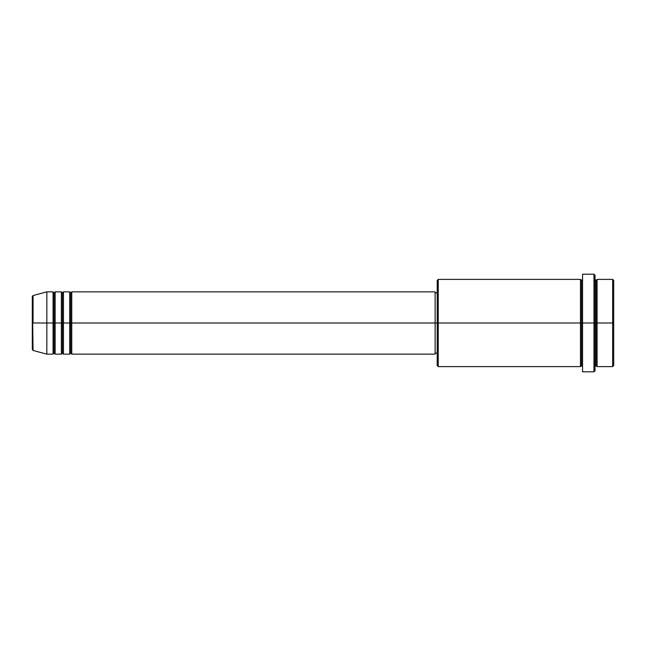<?xml version="1.0" encoding="UTF-8"?>
<svg xmlns="http://www.w3.org/2000/svg" width="646" height="646" viewBox="0 0 646 646"><rect width="100%" height="100%" fill="white"/><g stroke="black" fill="none" stroke-linecap="round" stroke-linejoin="round"><path stroke-width="0.97" d="M32.3 323L32.3 349.454L32.3 323L32.3 349.454L33.067 350.455L32.3 296.546L32.3 323L46.835 323L33.067 323L33.067 295.545L33.067 323L33.067 295.545L32.3 296.546L32.3 323M595.014 279.395L596.048 280.437L597.09 279.395L597.09 323L612.658 323L612.658 366.605L612.658 323L613.7 323L613.7 280.437L613.7 365.563L613.7 323L597.09 323L597.09 279.395L597.09 323L595.014 323L595.014 370.756L595.014 323L581.513 323L581.513 280.437L581.513 323L438.238 323L438.238 366.605L438.238 323L435.129 323L435.129 354.145L435.129 323L71.754 323L71.754 291.855L71.754 323L70.713 323L70.713 292.888L70.713 323L69.679 323L69.679 291.855L69.679 323L63.445 323L63.445 291.855L63.445 323L62.412 323L62.412 292.888L62.412 323L61.37 323L61.37 291.855L61.37 323L55.144 323L55.144 291.855L55.144 323L54.102 323L54.102 292.888L54.102 323L53.061 323L53.061 291.855L53.061 323L46.835 323L46.835 354.145L46.835 323L53.061 323L53.061 291.855L46.835 291.855L46.835 323L46.835 291.855L33.067 295.545M71.754 354.145L70.713 353.112L69.679 354.145L69.679 323L70.713 323L70.713 292.888L70.713 353.112L70.713 323L70.713 353.112L70.713 323L71.754 323L71.754 354.145L435.129 354.145M63.445 354.145L62.412 353.112L61.37 354.145L61.37 323L62.412 323L62.412 292.888L62.412 353.112L62.412 323L62.412 353.112L62.412 323L63.445 323L63.445 354.145L69.679 354.145M55.144 354.145L54.102 353.112L53.061 354.145L53.061 323L54.102 323L54.102 292.888L54.102 353.112L54.102 323L54.102 353.112L54.102 323L55.144 323L55.144 354.145L61.37 354.145M53.061 291.855L54.102 292.888L55.144 291.855L55.144 323L61.37 323L61.37 291.855L62.412 292.888L63.445 291.855L63.445 323L69.679 323L69.679 291.855L70.713 292.888L71.754 291.855L71.754 323L435.129 323L435.129 291.855L435.129 323L437.205 323L437.205 365.563L437.205 280.437L437.205 323L580.479 323L580.479 279.395L580.479 323L580.479 279.395L438.238 279.395L438.238 323L438.238 279.395L437.205 280.437M582.555 366.605L581.513 365.563L580.479 366.605L580.479 323L581.513 323L581.513 365.563L581.513 280.437L581.513 323L582.555 323L582.555 371.797L582.555 274.203L582.555 323L593.973 323L593.973 371.797L593.973 274.203L593.973 323L596.048 323L596.048 280.437L596.048 365.563L596.048 323L596.048 365.563L596.048 323L597.09 323L597.09 366.605L612.658 366.605L613.7 365.563M612.658 323L612.658 279.395L612.658 323M595.014 275.244L595.014 323L595.014 275.244L593.973 274.203L582.555 274.203M580.479 323L580.479 366.605L580.479 323M597.09 323L597.09 366.605L597.09 323M53.061 323L53.061 354.145L53.061 323M55.144 323L55.144 354.145L55.144 323M61.37 323L61.37 354.145L61.37 323M63.445 323L63.445 354.145L63.445 323M69.679 323L69.679 354.145L69.679 323M71.754 323L71.754 354.145L71.754 323M580.479 366.605L438.238 366.605L437.205 365.563M582.555 371.797L593.973 371.797L595.014 370.756M582.555 279.395L581.513 280.437L580.479 279.395M437.205 353.112L435.129 353.112M53.061 354.145L46.835 354.145L33.067 350.455M61.37 291.855L55.144 291.855M613.7 280.437L612.658 279.395L597.09 279.395M437.205 292.888L435.129 292.888M435.129 291.855L71.754 291.855M69.679 291.855L63.445 291.855M597.09 366.605L596.048 365.563L595.014 366.605"/></g></svg>
